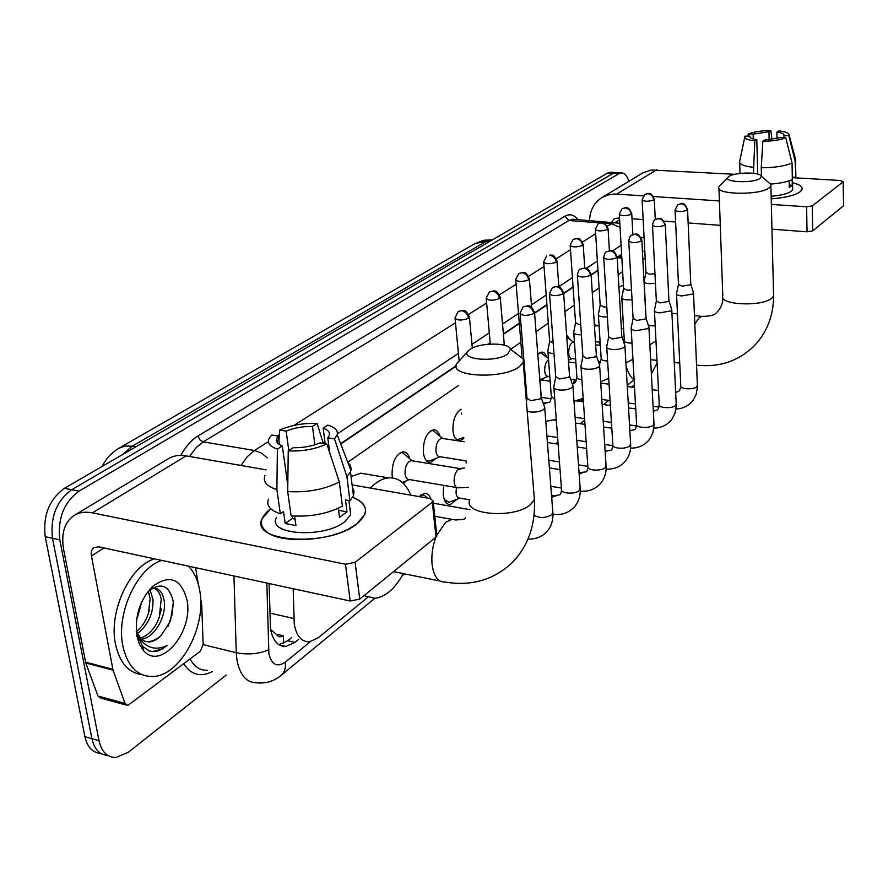 <?xml version="1.0" encoding="UTF-8"?>
<svg xmlns="http://www.w3.org/2000/svg" width="888" height="888" viewBox="0 0 888 888"><rect width="100%" height="100%" fill="white"/><g stroke="black" fill="none" stroke-linecap="round" stroke-linejoin="round"><path stroke-width="1.33" d="M566.611 335.054L570.263 339.727M537.817 354.479L541.514 352.114C543.767 352.003 545.487 353.679 546.653 357.165M463.836 438.494L459.829 440.737C456.121 440.737 453.835 437.44 452.958 430.858C452.669 420.279 455.355 413.098 461.005 409.29M436.274 458.341L430.547 462.459C426.673 462.47 424.264 459.151 423.332 452.503C423.188 440.06 426.551 432.5 433.4 429.792C436.408 429.659 438.594 431.812 439.96 436.241M392.552 477.911L392.096 475.313C391.919 462.493 395.46 454.656 402.741 451.826C406.005 451.692 408.336 453.99 409.734 458.73M573.26 383.66L574.569 379.731M456.854 499.345L450.327 504.606C446.498 504.628 444.122 501.298 443.223 494.616L443.711 485.37M419.058 496.592L424.409 493.284C427.217 493.129 429.348 494.916 430.802 498.668M293.162 588.722L294.261 623.975C296.403 636.041 301.465 641.98 309.446 641.78L318.182 637.806L367.588 597.446M270.662 629.57L276.423 634.376C278.166 637.107 280.419 637.54 283.205 635.664M282.273 635.442L276.423 634.376M597.979 270.485L591.142 275.091M573.093 287.268L563.658 293.639M546.919 304.928L534.587 313.242M519.325 323.543L503.396 334.288M490.209 343.179L488.744 344.167M456.177 366.145L340.748 444.011M621.533 256.765L617.171 257.542M622.632 271.639L618.181 274.736M599.078 287.967L592.285 292.685M574.336 305.128L564.935 311.644M548.296 323.188L536.03 331.69M520.856 342.213L510.611 349.317M458.685 385.325L347.819 462.182M645.232 259.096L642.801 258.586M555.699 443.778L557.953 441.947M580.264 423.72L584.67 420.113M603.674 404.595L608.813 400.399M627.217 385.359L632.778 380.83M405.749 481.085L403.496 483.572M543.889 378.166L542.279 380.175M582.994 398.945L581.174 401.565M226.251 674.991L128.227 752.303L116.073 757.464C107.304 757.553 101.621 751.981 99.012 740.747L59.807 539.86C57.498 518.548 63.903 502.308 79.021 491.142L618.88 173.682L613.242 173.338L616.894 172.661L613.242 173.338L71.717 489.71L613.242 173.338L607.614 173.005L611.277 172.316M59.807 539.86L52.492 538.272C50.161 517.027 56.566 500.832 71.717 489.71C56.566 500.832 50.161 517.027 52.492 538.272L91.93 738.705L52.492 538.272L45.21 536.707C42.857 515.506 49.273 499.367 64.447 488.289L607.614 173.005M107.803 755.422C99.645 754.867 94.361 749.294 91.93 738.705C94.361 749.294 99.645 754.867 107.803 755.422M100.788 753.368C92.63 752.78 87.324 747.219 84.893 736.663L45.21 536.707M269.064 583.527L270.54 628.804C272.738 640.736 277.855 646.619 285.914 646.453L294.872 642.457L298.79 639.293M291.63 637.628L287.701 640.77L278.91 644.732M618.88 173.682L621.134 172.916C624.486 172.794 627.061 175.602 628.882 181.319M621.622 254.168L617.149 257.187L617.105 256.543M597.957 270.13L591.119 274.736L591.064 274.015M573.071 286.902L563.625 293.273M546.886 304.562L534.565 312.876M519.291 323.165L503.363 333.91M490.176 342.801L488.056 344.233M456.155 365.734L340.615 443.645M188.389 566.144C194.206 572.072 198.013 580.33 199.8 590.909C206.66 626.34 180.675 675.546 153.202 676.512C137.651 676.823 127.517 666.577 122.81 645.765C115.928 613.253 137.263 567.676 161.827 560.417M141.747 674.58C128.261 672.716 119.492 662.492 115.44 643.911C108.514 611.477 129.87 566.045 154.501 558.841M136.819 635.775C134.588 616.538 139.782 600.133 152.392 586.58C169.641 573.992 181.174 578.476 187.002 600.033C193.662 631.357 161.117 670.917 143.756 650.826L139.449 644.333L136.819 635.775M145.199 641.436L148.163 641.624C152.669 641.38 157.054 639.227 161.339 635.175L170.418 621.178L173.293 602.719L172.916 599.911C168.698 585.137 160.628 582.217 148.696 591.142L152.392 586.58M140.304 638.217C148.973 635.131 155.289 628.182 159.263 617.371L161.216 599.2C160.14 593.462 157.731 589.721 153.979 587.989M141.436 639.305C154.767 637.473 166.1 616.76 164.336 601.842C163.059 592.685 159.252 588.078 152.903 588M136.386 631.59C141.825 627.194 145.799 621.223 148.318 613.686L150.172 598.579L148.34 591.475M137.318 633.61C148.296 624.952 153.524 613.497 152.991 599.222L150.005 590.009M140.593 604.528L137.374 617.759L141.869 601.609M137.573 614.219L139.238 608.225M161.339 635.175C157.576 639.305 153.613 641.558 149.45 641.946L145.232 641.447L141.492 639.349L136.23 631.224M136.408 632.966L142.546 646.331L149.351 651.059L154.412 651.581L158.119 650.86L162.759 648.751L167.233 645.41C156.91 650.405 148.118 648.629 140.859 640.082L137.274 633.499M148.629 612.698L149.406 609.767M158.697 618.88L161.327 608.935M141.88 648.44L142.99 648.351M168.087 626.229L172.072 614.574L173.315 603.008M154.412 651.581L153.369 651.315L161.294 649.206L167.233 645.41M356.621 524.053L349.084 528.715C325.252 541.747 280.097 543.367 266.555 531.801C258.497 524.797 259.884 517.116 270.74 508.769L262.193 518.492C249.117 542.268 328.216 547.452 356.621 524.053C369.597 512.92 368.276 503.996 352.658 497.302C363.236 501.431 367.266 507.181 364.757 514.563L356.621 524.053M200.633 598.523L201.776 605.871L203.119 644.555L200.266 651.304L127.772 705.483L125.008 703.385L113.031 670.14L85.792 663.025L63.692 549.872C60.939 533.888 64.313 522.477 73.826 515.651C79.021 512.387 85.215 511.455 92.43 512.853L345.476 564.224L355.1 562.348L359.729 599.111L350.194 601.01L98.746 546.819L93.884 547.574C91.619 549.272 90.809 552.07 91.453 555.966L113.031 670.14M126.196 705.05L100.777 698.112L97.98 696.014L85.792 663.025M74.77 515.073L167.899 458.985C173.071 455.744 179.154 454.712 186.147 455.877L266.178 469.863M436.73 534.787L436.008 537.096L432.301 502.153L355.1 562.348M432.301 502.153L433.178 501.098L430.214 498.545L352.092 484.881M436.008 537.096L359.729 599.111M195.571 567.687L198.213 583.816M350.538 508.757L349.861 508.336M326.828 443.967L320.091 442.879C311.932 446.287 302.952 447.896 293.151 447.719L288.256 450.915C302.453 451.481 315.318 449.161 326.828 443.967L339.338 482.006L342.413 506.171C327.295 513.897 310.19 517.116 291.075 515.817L287.701 491.552L288.256 450.915M292.063 515.906L292.407 518.414L295.071 519.291M287.779 485.181L282.317 445.92C277.289 444.022 275.469 441.447 276.834 438.217L278.31 436.108L279.509 444.633M352.425 487.623L354.079 491.519L353.446 495.759L349.905 500.732L345.488 499.944L346.997 511.843L339.516 517.327L338.35 508.225M349.761 507.503L350.671 514.818L344.644 521.8C323.931 538.628 267.033 534.909 276.334 517.682M282.317 445.92L277.389 449.095L276.889 489.599L280.319 513.775L283.527 511.544L285.214 523.509L295.937 525.574L294.627 516.095M280.319 513.775C270.063 510.378 266.123 505.505 268.476 499.134M276.889 489.599C266.589 486.313 262.648 481.562 265.046 475.358M347.696 462.082L350.449 465.423L351.16 469.186L350.471 471.828L346.897 476.69L334.51 438.85L327.783 437.773L329.692 452.636M349.905 500.732L346.897 476.69M277.389 449.095C269.342 446.409 266.722 442.601 269.508 437.695L271.795 435.053L278.31 436.108M288.822 450.538L286.147 431.124L279.653 430.092L278.921 440.437M279.653 430.092C290.998 425.152 303.485 422.943 317.127 423.454L312.465 426.462L314.885 444.81M323.288 443.389L317.127 423.454M325.175 443.7L323.165 428.138L327.794 425.108C335.042 427.272 338.173 430.491 337.185 434.732L334.51 438.85M286.147 431.124C294.194 427.85 302.963 426.296 312.465 426.462M323.165 428.138C328.405 429.992 330.358 432.6 329.015 435.93L327.783 437.773M339.338 482.006C324.12 489.577 306.904 492.762 287.701 491.552M346.997 511.843L338.617 510.3M292.407 518.414L285.214 523.509M642.401 251.171L644.843 251.604M641.236 237.906L644.1 237.473M507.792 353.957L510.467 349.206C509.124 342.291 479.542 342.446 470.152 349.35L469.097 350.138C456.854 359.307 495.493 363.281 507.792 353.957M516.217 353.624L523.387 359.141L523.199 362.437L519.358 366.666C503.13 379.576 448.751 376.923 456.599 363.836L467.821 351.481M403.363 573.615C395.138 588.5 385.758 596.725 375.191 598.312L363.936 595.682M370.407 488.089C376.301 481.962 382.262 478.554 388.3 477.866C398.157 477.233 405.683 483.005 410.889 495.16M351.06 476.545L360.817 473.193L370.474 474.836M760.25 178.288L761.36 176.213C760.505 171.861 734.742 172.072 729.026 176.435L728.571 176.779C721.167 182.162 753.224 183.749 760.25 178.288M768.353 182.329L770.928 184.571L770.906 186.014L769.252 187.856C759.695 195.682 714.041 194.639 718.892 186.835L728.105 177.245M657.109 363.114L651.381 373.726M634.11 379.986C630.702 377.433 628.027 372.782 626.084 366.011M599.877 345.332L599.822 342.202M618.914 287.079L623.42 285.203M527.183 411.188L530.147 411.932C535.753 412.454 540.259 411.644 543.667 409.49L544.832 407.881L544.333 406.449M520.124 313.975L526.995 398.157L530.658 400.655L540.426 398.912L541.147 397.036M427.172 497.824L424.142 495.215L422.466 495.049L419.114 496.603M444.278 499.433L448.829 502.297L459.929 498.146M456.388 487.523L456.032 492.807C456.499 496.359 457.742 498.124 459.762 498.113L469.785 499.855C462.437 515.04 515.218 519.147 530.746 504.317L534.398 499.445L533.977 494.261M553.79 386.613C553.413 388.234 555.1 389.344 558.852 389.943C564.346 390.42 568.709 389.643 571.95 387.601L573.015 386.125L572.571 384.826M549.561 294.283L555.699 376.579L559.362 378.954L568.842 377.278L569.508 375.58M580.952 365.967C580.597 367.51 582.284 368.564 586.013 369.131C591.397 369.563 595.626 368.82 598.712 366.888L599.7 365.523L599.3 364.358M577.4 275.668L582.883 356.155L586.546 358.408L595.726 356.81L596.348 355.256M606.704 346.387C606.382 347.874 608.069 348.873 611.754 349.395C617.027 349.794 621.145 349.073 624.086 347.252L624.986 345.998L624.641 344.933M603.762 258.053L608.635 336.796L612.298 338.939L621.223 337.396L621.789 335.986M631.146 327.805C630.857 329.226 632.534 330.181 636.197 330.669L648.173 328.604L648.695 326.484M628.76 241.347L633.1 318.426L636.752 320.468L645.41 318.981L645.942 317.682M654.389 310.145C654.123 311.499 655.799 312.41 659.418 312.876L671.073 310.878L671.561 308.935M652.514 225.485L656.343 300.965L659.984 302.897L668.409 301.476L668.897 300.288M676.512 293.34C676.268 294.638 677.933 295.504 681.518 295.937L692.862 294.017L693.317 292.219M675.091 210.401L678.465 284.338L682.095 286.191L690.287 284.815L690.753 283.716M412.421 460.839L411.033 460.617C406.948 462.226 404.961 466.633 405.05 473.859C405.605 477.655 407.015 479.553 409.29 479.531L456.865 487.601M461.372 413.064L461.471 414.074M405.96 455.544L402.697 452.769L400.199 452.714M426.262 460.55L428.904 461.161L440.171 456.754M442.823 438.483L441.58 438.295C437.751 439.826 435.864 444.089 435.93 451.093C436.452 454.856 437.795 456.721 439.96 456.721L466.011 460.883M436.23 433.178L433.244 430.713L430.98 430.647M455.855 438.972L458.208 439.471L463.725 437.384M539.038 370.107L538.916 368.553M524.064 373.127L524.963 373.282M461.039 409.623L460.195 409.723M547.841 350.605C547.496 352.048 549.095 353.024 552.602 353.535L553.99 353.646M543.722 262.515L549.639 341.014L553.213 343.112M573.726 331.946C573.415 333.333 575.002 334.254 578.499 334.732L581.429 334.865M570.218 245.721L575.535 322.566L578.987 324.553L580.73 324.642M548.54 359.829C545.887 361.771 544.61 365.468 544.688 370.906C545.077 374.492 546.187 376.301 548.018 376.323L549.805 376.556M598.346 314.208C598.057 315.529 599.644 316.417 603.107 316.872L607.414 316.916M595.393 229.77L600.166 305.028L603.618 306.915L606.793 306.948M543.134 354.534L541.036 352.958L539.527 352.891M573.837 342.313L573.082 342.224C570.196 343.456 568.731 347.119 568.709 353.202C569.064 356.743 570.129 358.53 571.883 358.563L575.613 359.018M621.778 297.325C621.511 298.601 623.099 299.445 626.528 299.866L632.045 299.767M619.336 214.619L623.598 288.334L627.05 290.143L631.501 289.999M644.1 281.241C643.867 282.451 645.443 283.261 648.851 283.661L655.444 283.383M642.124 200.177L645.942 272.427L649.372 274.148L654.956 273.782M596.492 325.707L594.472 326.307M800.044 191.841L798.268 192.962C792.307 196.004 783.294 197.957 771.217 198.834C785.048 197.78 794.66 195.449 800.044 191.841C804.35 188.123 801.853 185.081 792.573 182.739C799.655 184.449 802.808 186.702 802.019 189.499L800.044 191.841M589.521 220.524C589.932 210.489 593.95 202.908 601.565 197.78L607.67 195.027L614.429 193.995L643.378 195.837M602.386 197.28L642.912 172.871L651.159 169.997L734.787 174.303M653.457 196.514L719.402 200.943M771.35 204.429L806.615 206.793L812.287 205.883L812.675 230.891L807.037 231.812L771.961 229.193M843.578 205.439L843.156 181.818L812.287 205.883M843.156 181.818L840.548 180.497L792.473 177.678M843.367 205.938L812.675 230.891M720.268 225.341L688.145 222.944M675.624 222L664.113 221.145M643.156 219.58L632.012 218.748M619.513 217.815L614.163 218.726L611.61 222.211M785.802 137.807L780.841 137.573L764.79 139.993L762.848 141.27C772.56 141.125 780.208 139.971 785.802 137.807L792.029 163.015L792.362 179.498C787.423 181.829 780.197 183.35 770.651 184.06M757.719 174.059L756.787 139.605C751.759 138.905 749.461 137.784 749.894 136.264L749.994 137.24M792.185 179.587L792.296 185.27L789.277 187.49L789.132 180.819M792.684 188.212L792.707 189.566L791.23 191.297C787.456 193.817 780.763 195.471 771.15 196.27M795.815 175.003L795.071 160.883L788.866 135.764L783.926 135.531L783.971 137.718M792.307 177.123L795.382 177.3M756.787 139.605L754.822 140.881L753.413 173.271M753.246 167.31C743.467 166.134 738.938 164.091 739.649 161.172M795.215 158.153L795.071 160.883M754.822 140.881C747.263 139.949 743.966 138.373 744.932 136.164L749.96 136.142M753.268 138.95L753.135 134.121L748.295 133.899L747.863 136.042M748.295 133.899C753.879 131.801 761.405 130.68 770.851 130.525L768.953 131.757L769.152 139.782M771.938 139.505L770.851 130.525M777.022 138.672L776.878 132.112L778.754 130.88C785.836 131.679 789.299 133.1 789.155 135.154L788.866 135.764M753.135 134.121L768.953 131.757M776.878 132.112C782.006 132.8 784.359 133.922 783.949 135.476L783.926 135.531M792.029 163.015C784.759 166.156 774.491 167.732 761.238 167.765L762.848 141.27M761.46 176.301L761.238 167.765M792.296 185.27L789.221 185.093M269.819 613.064L293.817 618.492M283.45 635.719L283.538 643.4M618.681 256.155L618.758 256.821M271.673 630.702L270.929 630.98M617.182 257.742L621.855 258.153M119.325 447.985L474.836 243.689L486.746 241.07L132.234 446.176L125.019 446.054L118.759 448.307C111.278 452.947 105.783 458.952 102.275 466.322M492.585 239.771L486.746 241.07L489.876 241.347M135.897 446.808L132.234 446.176L122.6 454.534M84.893 736.663L99.012 740.747M64.447 488.289L79.021 491.142M287.701 640.77L294.872 642.457M266.844 583.05L268.875 653.435C271.517 664.724 276.967 667.654 285.214 662.226L310.478 641.635M280.997 675.479L281.651 674.936C274.47 680.996 266.411 683.638 257.464 682.861C246.775 683.072 239.938 675.435 236.93 659.962L236.275 652.724L203.119 644.655M374.758 598.357L281.651 674.936C284.737 671.994 285.925 667.754 285.214 662.226M212.476 671.517C200.721 677.466 191.131 674.902 183.694 663.836M190.11 658.996C194.372 666.855 200.2 670.618 207.592 670.285M180.83 455.4C185.603 446.498 191.331 440.015 198.002 435.941L564.923 216.239C569.763 213.553 574.07 214.685 577.866 219.636M241.025 465.467L247.308 456.676L254.479 450.494L203.23 441.858L195.937 447.874L189.555 456.465M268.565 649.827C258.93 653.979 248.174 654.944 236.275 652.724L233.955 575.968M607.414 226.229L611.288 223.765L604.351 223.232M599.955 222.899L568.875 220.513L203.23 441.858L199.878 439.815L198.002 435.941M620.068 227.306L611.288 223.765L614.851 222.455L617.349 222.688M574.891 219.414L572.538 219.225L568.875 220.513L564.923 216.239M267.432 457.842L261.183 452.958L254.479 450.494L268.398 441.658M277.356 435.953L279.32 434.709M293.939 425.419L455.477 322.777M468.664 314.396L486.635 302.975M499.511 294.794L516.106 284.249M528.682 276.257L544.022 266.511M556.31 258.697L570.496 249.695M582.528 242.047L595.637 233.711M621.112 245.266L612.62 250.916M597.38 261.039L586.457 268.298M572.427 277.622L558.841 286.646L556.965 260.839M546.176 295.071L531.446 304.861M518.503 313.453L502.519 324.076M489.299 332.867L471.95 344.389M458.43 353.38L337.373 433.821M324.964 442.069L323.232 443.223M186.147 455.877L92.43 512.853M104.018 547.963L91.453 555.966M85.548 662.159L112.787 669.275M350.194 601.01L345.476 564.224M97.98 696.014L125.008 703.385M435.941 537.14C432.534 546.298 431.257 555.433 432.101 564.546C433.777 576.467 438.073 582.295 444.988 582.029C471.184 586.424 493.562 579.986 512.11 562.726C528.149 546.187 535.575 525.097 534.398 499.445L523.199 362.437M456.388 520.068L451.914 519.358L445.776 522.222L436.774 535.131M696.569 365.157L698.157 365.29C719.546 367.321 737.95 361.127 753.379 346.709C766.81 333.033 773.548 316.073 773.581 295.826L773.537 293.928M718.958 188.489L722.788 295.782C718.115 304.984 762.692 307.104 771.972 297.98L773.581 295.826L770.906 186.014M703.696 316.561L702.042 316.406L699.267 317.704L694.827 323.942M533.744 313.653C533.011 309.401 530.691 306.86 526.751 306.027L523.121 306.926L520.057 313.142C522.122 315.928 526.684 316.106 533.744 313.653L534.476 311.954M534.077 515.118C539.294 518.403 545.221 518.27 551.87 514.718L552.802 511.799M562.881 294.006C562.193 289.854 559.928 287.379 556.066 286.591L552.491 287.501L549.506 293.528C551.592 296.17 556.055 296.326 562.881 294.006L563.558 292.463M553.879 387.79L561.505 489.166C559.618 493.528 575.013 494.727 579.265 490.531L580.13 487.867M555.821 495.87L552.88 496.758L551.748 498.212M590.431 275.424C589.787 271.373 587.579 268.975 583.793 268.22L580.275 269.131C579.165 269.219 578.188 271.173 577.355 274.991C579.464 277.489 583.816 277.633 590.431 275.424L591.108 274.703L596.392 356.01M581.03 367.022L587.845 466.311C586.047 470.474 601.187 471.606 605.228 467.599L606.027 465.168M581.94 473.071L579.143 474.003M616.516 257.831C615.917 253.868 613.752 251.537 610.045 250.827L606.582 251.737C605.505 251.826 604.55 253.724 603.729 257.442C605.849 259.807 610.111 259.94 616.516 257.831L617.149 257.165L621.833 336.663M606.759 347.352L612.842 444.633C611.122 448.584 626.029 449.661 629.87 445.832L630.613 443.612M606.77 451.415L605.15 451.548M641.258 241.136C640.681 237.274 638.583 234.998 634.931 234.332L631.535 235.231C630.48 235.32 629.548 237.174 628.737 240.792C630.88 243.035 635.053 243.157 641.258 241.136L641.802 239.971M631.202 328.682L636.607 424.02C634.953 427.794 649.628 428.804 653.279 425.152L653.979 423.121M664.746 225.297C664.213 221.512 662.148 219.303 658.574 218.659L655.222 219.569C654.201 219.647 653.29 221.456 652.48 224.975C654.634 227.117 658.718 227.217 664.746 225.297L665.256 224.22M654.434 310.933L659.229 404.406C657.642 408.003 672.083 408.957 675.568 405.472L676.223 403.607M687.09 210.223C686.579 206.527 684.57 204.373 681.052 203.763L677.755 204.673L675.069 209.945C677.233 211.977 681.229 212.077 687.09 210.223L687.556 209.246M676.545 294.061L680.774 385.725C679.253 389.155 693.473 390.054 696.791 386.713L697.413 385.004M468.498 318.304C467.732 314.063 465.412 311.522 461.56 310.689L458.208 311.455L455 317.849C456.909 320.59 461.416 320.746 468.498 318.304L469.341 316.483M461.305 468.786L457.975 469.641C455.189 472.627 453.912 476.778 454.168 482.106C454.678 485.958 456.032 487.867 458.23 487.834L468.564 487.312M466.111 461.915L466.211 462.992M499.4 298.568C498.679 294.428 496.425 291.963 492.64 291.164L489.344 291.941L486.213 298.146C488.156 300.743 492.551 300.877 499.4 298.568L500.177 296.903M528.626 279.898C527.938 275.857 525.74 273.46 522.033 272.705L518.781 273.493L515.717 279.52C517.693 281.973 521.989 282.107 528.626 279.898L529.348 278.388M546.664 256.01L543.667 261.871C545.665 264.202 549.872 264.324 556.299 262.215L557.02 261.483C553.202 252.425 551.537 255.999 550.937 254.956L549.872 255.222C553.513 255.944 555.655 258.264 556.299 262.215M547.918 351.615L551.315 396.326L554.745 399.234M545.676 403.496L543.445 403.94M582.539 245.443C581.929 241.592 579.842 239.327 576.268 238.65L573.115 239.427L570.185 245.144C572.194 247.352 576.312 247.452 582.539 245.443L583.161 244.189M573.792 332.856L576.856 376.712C576.556 378.233 578.243 379.243 581.895 379.742M607.47 229.526C606.893 225.752 604.85 223.543 601.343 222.899L598.235 223.687L595.36 229.248C597.391 231.357 601.42 231.446 607.47 229.526L608.047 228.371M598.401 315.04L601.143 358.064C600.943 359.762 603.096 360.75 607.625 361.05M631.168 214.374C630.624 210.689 628.626 208.536 625.174 207.925L622.122 208.713L619.302 214.13C621.345 216.139 625.296 216.217 631.168 214.374L631.712 213.32M621.822 298.079L624.286 340.293C624.209 342.135 626.795 343.079 632.023 343.145M653.735 199.967C653.224 196.348 651.27 194.25 647.885 193.673L644.866 194.45L642.102 199.745C644.155 201.654 648.029 201.731 653.735 199.967L654.245 198.99M648.351 325.419L655.2 326.018M656.776 169.73L616.76 194.05M619.624 219.68L615.306 222.422M807.037 231.812L806.615 206.793M619.769 256.61L621.778 256.787M450.327 504.606L447.985 504.195M430.547 462.459L428.26 462.082M459.829 440.737L457.775 440.415M474.836 243.689L483.716 240.271L492.429 239.86M609.878 172.239L621.134 172.916M279.076 644.832L285.914 646.453M619.835 223.254L575.246 219.436M402.109 575.857L404.551 573.848M609.39 405.372L610.345 404.584M631.623 387.079L634.387 384.815M149.45 641.946L148.163 641.624M140.382 638.306L140.859 640.082M142.546 646.331L143.756 650.826M436.863 536.008L433.178 501.098M276.834 438.217L277.5 443.001M348.884 500.555L350.671 514.818M350.471 471.828L353.446 495.759M337.185 434.732L350.938 470.496M643.09 237.496L640.925 237.318M510.467 349.206L523.387 359.141M393.539 571.628L439.937 581.007M388.3 477.866L360.817 473.193M434.776 516.261L451.914 519.358C460.228 520.224 464.713 519.746 465.368 517.915M722.854 297.735C723.054 302.963 721.112 307.803 717.049 312.232M761.36 176.213L770.928 184.571M650.638 359.651L656.965 360.395M674.27 362.448L679.731 363.103M694.471 315.617L702.042 316.406C710.123 316.25 714.773 315.151 715.983 313.12M671.939 313.286L677.455 313.864M527.994 539.049C536.319 539.404 543.023 536.441 548.096 530.169C551.648 525.296 553.257 519.658 552.913 513.253L544.755 408.169M526.939 398.768L526.406 401.72M523.121 306.926L528.071 305.694C528.604 306.76 530.558 303.097 534.554 312.798L541.225 397.957M422.466 495.049L420.945 494.783M427.439 498.057L424.142 495.215M433.4 503.196L469.896 509.634M541.28 397.757L544.832 407.881M446.764 501.942L445.365 501.698M552.958 514.23C562.237 515.462 569.752 512.598 575.48 505.627C578.943 500.876 580.519 495.393 580.219 489.177L572.938 386.391M559.995 494.738L554.745 495.704L551.515 495.16M555.655 377.123L553.912 386.347M552.491 287.501L557.264 286.291C557.886 287.357 559.718 283.727 563.625 293.218L569.563 376.412M561.593 490.465L560.639 493.994M569.619 376.223L573.015 386.125M550.826 486.313L561.427 488.056M580.264 491.108C589.022 491.897 596.081 488.977 601.454 482.362C604.817 477.722 606.36 472.383 606.104 466.355L599.633 365.767M586.269 471.861L579.054 472.627M582.828 356.643L581.063 365.712M549.394 467.943L560.039 469.619M587.912 467.488L586.924 471.117M596.447 355.833L599.7 365.523M591.108 274.703C587.279 265.357 585.436 268.997 584.926 267.943L580.275 269.131M548.806 460.273L559.451 461.927M578.499 464.89L587.834 466.344M606.104 469.086C614.385 469.519 621.056 466.577 626.107 460.273C629.381 455.733 630.902 450.538 630.68 444.688L624.93 346.22M611.221 450.138L605.128 451.182M608.602 337.24L606.804 346.165M547.419 442.535L558.119 444.144M577.233 447.008L586.613 448.407M604.695 444.455L612.898 445.665L611.876 449.384M621.878 336.508L624.986 345.998M617.149 257.165C613.364 248.096 611.91 251.626 610.988 250.56L606.582 251.737M546.908 435.919L557.62 437.507M576.767 440.326L586.158 441.713M630.613 448.118C638.472 448.24 644.777 445.299 649.55 439.271L652.713 433.244L654.056 425.263L648.95 327.65M634.942 429.492L629.87 430.769M633.055 318.814L631.246 327.594M631.535 235.231L635.209 234.055C635.375 235.22 637.873 230.858 641.835 240.526L645.976 318.304M554.412 420.035L556.332 420.313M575.535 423.043L584.97 424.386M603.574 427.028L611.821 428.205M636.652 424.986L635.597 428.726M646.02 318.148L649.006 327.45M575.135 417.316L584.57 418.637M603.207 421.245L611.455 422.411M629.525 424.941L636.596 425.94M653.879 428.116C661.349 427.994 667.343 425.052 671.861 419.28L674.947 413.397L676.279 405.627L671.783 310.001M657.52 409.823L653.357 411.255M656.299 301.31L654.478 309.956M655.222 219.569L658.896 218.415C659.562 220.002 660.361 214.485 665.279 224.731L668.93 300.843M576.356 400.91L583.416 401.864M602.12 404.384L610.4 405.505M628.538 407.947L635.753 408.924M659.262 405.283L658.186 409.057M668.964 300.71L671.839 309.812M583.216 398.856L577.733 401.099M601.798 399.456L610.089 400.566M628.249 402.986L635.475 403.951M653.102 406.304L659.051 407.093M676.012 409.024C683.127 408.702 688.833 405.761 693.117 400.222L696.137 394.483L697.457 386.913L693.528 293.207M679.043 391.086L675.701 392.54M678.421 284.66L676.589 293.162M677.755 204.673L681.54 203.541C682.561 204.684 683.76 200.788 687.578 209.701L690.775 284.227M600.743 383.117L609.068 384.182M627.283 386.524L634.532 387.457M652.225 389.721L658.508 390.52M680.807 386.524L679.709 390.32M690.809 284.105L693.572 293.029M409.501 479.564L402.32 482.473M458.208 311.455L462.914 310.345C463.392 311.333 465.534 307.892 469.441 317.36L472.305 348.129M412.088 460.717L402.697 452.769M411.033 460.617L460.04 468.609L464.568 467.932M455.089 318.725L459.129 360.661M489.344 291.941L493.85 290.842C494.472 291.886 496.303 288.311 500.266 297.702L504.329 345.199M442.557 438.383L433.244 430.713M441.58 438.295L464.158 441.758M486.28 298.934L490.287 344.067M541.358 397.968L539.149 369.874M518.781 273.493L523.176 272.416C523.687 273.46 525.496 269.83 529.415 279.098L531.623 307.137M538.938 368.82L539.227 369.619M515.784 280.231L522.077 357.065M550.105 401.776L551.381 397.38M556.254 419.291L545.776 421.367M549.594 341.492L547.94 350.372M543.179 403.163L549.461 402.431M541.314 397.436L551.304 398.779M575.591 382.106L576.911 377.666M583.183 398.39L573.992 401.243M575.502 322.988L573.826 331.735M573.115 239.427L576.845 238.373C577.244 239.327 579.709 235.853 583.205 244.777L584.748 267.921M548.196 376.346L539.937 379.842L550.16 381.196M574.947 382.761L572.238 383.86M570.651 379.22L576.645 379.986M599.844 363.392L601.198 358.93M608.702 378.366L600.665 381.796M600.133 305.405L598.434 314.019M598.235 223.687L601.687 222.644C602.375 224.165 603.196 218.837 608.08 228.904L609.401 250.605M548.44 358.508L541.036 352.958M568.531 361.971L575.89 362.87M572.05 358.586L568.409 360.139M598.445 361.782L600.643 362.049M624.086 343.234L624.331 341.092M632.933 359.185L625.907 363.014M623.565 288.678L621.855 297.147M622.122 208.713L625.596 207.692C626.184 208.636 628.327 205.206 631.745 213.808L632.889 234.51M573.748 342.291L566.766 337.151M573.082 342.224L574.458 342.391M595.67 344.844L600.332 345.388M595.471 341.702L600.133 342.235M655.966 340.781L649.861 344.877M645.909 272.738L644.177 281.074M644.866 194.45L648.085 193.451C648.229 194.616 650.371 190.276 654.267 199.434L655.277 219.536M596.425 325.685L594.327 324.176M595.804 325.63L599.1 325.996M621.345 328.438L623.609 328.693M646.076 318.348L644.144 281.929M843.578 205.661L843.378 181.552M749.894 136.264L749.927 137.129M792.462 177.134L792.707 189.566M739.693 162.704L740.026 173.404M795.537 160.106L795.848 176.512M744.721 137.174L739.815 160.839M789.155 135.154L795.637 159.773"/></g></svg>
